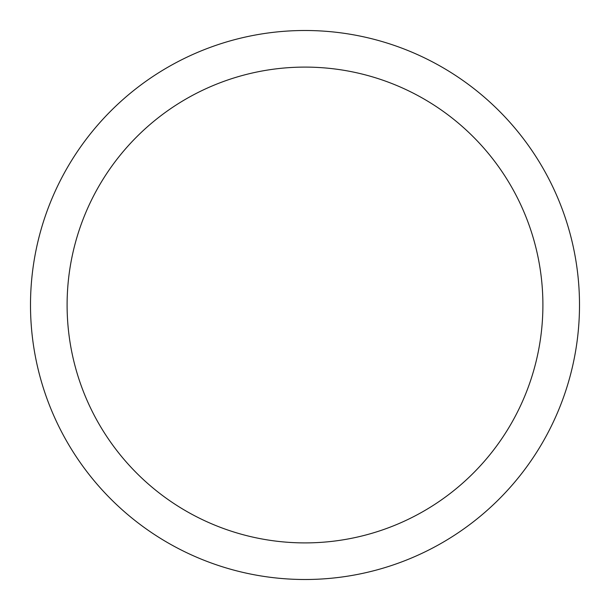 <?xml version="1.0" encoding="UTF-8"?>
<svg xmlns="http://www.w3.org/2000/svg" width="610" height="610" viewBox="0 0 610 610"><rect width="100%" height="100%" fill="white"/><g stroke="black" fill="none" stroke-linecap="round" stroke-linejoin="round"><path stroke-width="0.91" d="M30.5 305A274.5 274.5 0 0 0 305 579.5A274.5 274.5 0 0 0 579.5 305A274.5 274.5 0 0 0 305 30.5A274.5 274.5 0 0 0 30.5 305M542.9 305A237.9 237.9 0 0 1 305 542.9A237.9 237.9 0 0 1 67.1 305A237.9 237.9 0 0 1 305 67.1A237.9 237.9 0 0 1 542.9 305"/></g></svg>
